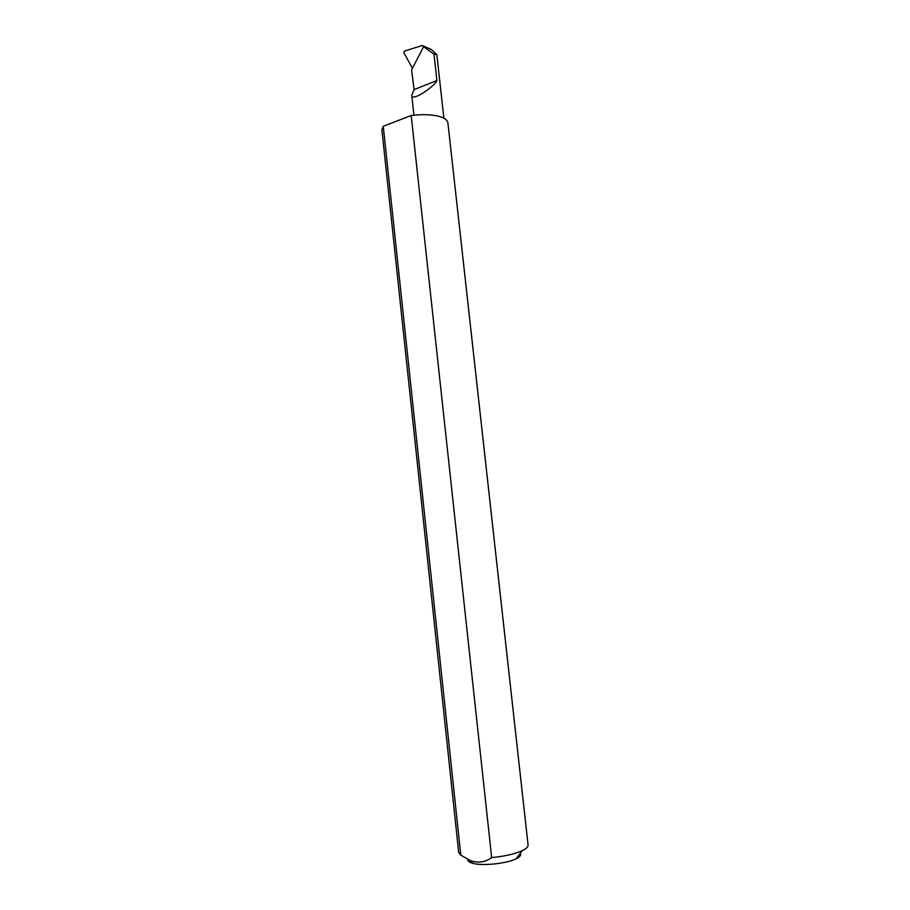<?xml version="1.0" encoding="UTF-8"?>
<svg xmlns="http://www.w3.org/2000/svg" width="910" height="910" viewBox="0 0 910 910"><rect width="100%" height="100%" fill="white"/><g stroke="black" fill="none" stroke-linecap="round" stroke-linejoin="round"><path stroke-width="1.36" d="M423.594 46.717L434.002 54.213L436.902 80.501C435.776 85.278 411.65 102.58 411.752 95.254L414.107 89.635L411.593 69.911L423.594 46.717L424.697 47.183L422.286 45.5L404.518 51.062L403.801 52.643L412.446 68.25M520.224 853.341C521.487 855.013 520.122 856.845 516.141 858.812L516.038 858.858C506.779 863.51 483.267 866.047 473.314 863.465C469.435 862.509 467.649 861.201 467.967 859.518M491.673 857.595C504.481 856.344 514.616 854.046 522.067 850.736L522.203 850.679C526.276 848.723 528.232 846.835 528.084 845.026L447.902 122.861C447.595 120.473 445.274 118.505 440.94 116.958C433.228 114.501 423.321 114.023 411.195 115.513L383.258 126.262L460.79 855.093L469.662 860.291C477.773 863.351 485.11 862.452 491.673 857.595L411.195 115.513M383.258 126.262L381.927 130.028L458.697 852.568L460.79 855.093M422.286 45.5L431.442 49.606L436.834 54.611L443.875 118.22M436.902 80.501L414.107 89.635M434.002 54.213L436.834 54.611M411.752 95.254L413.913 115.183M473.314 863.465L469.662 860.291M516.141 858.812L522.203 850.679"/></g></svg>
